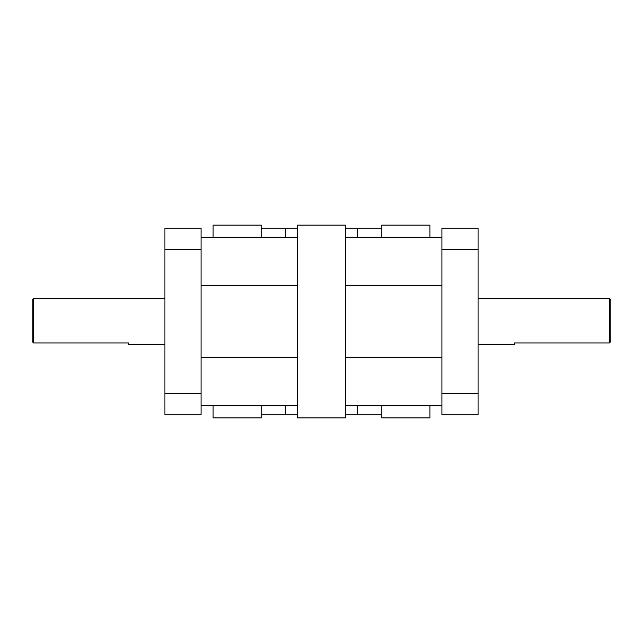 <?xml version="1.0" encoding="UTF-8"?>
<svg xmlns="http://www.w3.org/2000/svg" width="643" height="643" viewBox="0 0 643 643"><rect width="100%" height="100%" fill="white"/><g stroke="black" fill="none" stroke-linecap="round" stroke-linejoin="round"><path stroke-width="0.96" d="M201.058 405.813L297.412 405.813L297.412 237.187L201.058 237.187M441.942 237.187L345.588 237.187L345.588 405.813L441.942 405.813M33.597 342.96L33.597 298.738L32.15 300.185L32.15 341.417L33.597 342.96L128.504 342.96L128.504 344.262L164.921 344.262M478.079 344.262L514.496 344.262L514.496 342.96L609.403 342.96L610.85 341.417L610.85 300.185L609.403 298.738L609.403 342.96M478.079 393.645L441.942 393.645L441.942 414.848L478.079 414.848L478.079 228.152L441.942 228.152L441.942 249.355L478.079 249.355M164.921 228.152L164.921 249.355L201.058 249.355L201.058 228.152L164.921 228.152M201.058 393.645L164.921 393.645L164.921 414.848L201.058 414.848L201.058 249.355M441.942 393.645L441.942 249.355M297.412 228.152L261.275 228.152M381.725 228.152L345.588 228.152M345.588 414.848L381.725 414.848M261.275 414.848L297.412 414.848M381.725 405.813L381.725 417.854L429.902 417.854L429.902 405.813M429.902 237.187L429.902 225.146L381.725 225.146L381.725 237.187M213.098 405.813L213.098 417.854L261.275 417.854L261.275 405.813M261.275 237.187L261.275 225.146L213.098 225.146L213.098 237.187M297.412 405.813L297.412 417.854L345.588 417.854L345.588 405.813M345.588 237.187L345.588 225.146L297.412 225.146L297.412 237.187M345.588 285.363L441.942 285.363M441.942 357.637L345.588 357.637M357.637 237.187L357.637 228.152M357.637 414.848L357.637 405.813M285.363 237.187L285.363 228.152M285.363 414.848L285.363 405.813M297.412 357.637L201.058 357.637M201.058 285.363L297.412 285.363M164.921 393.645L164.921 249.355M164.921 298.738L33.597 298.738M478.079 298.738L609.403 298.738"/></g></svg>
